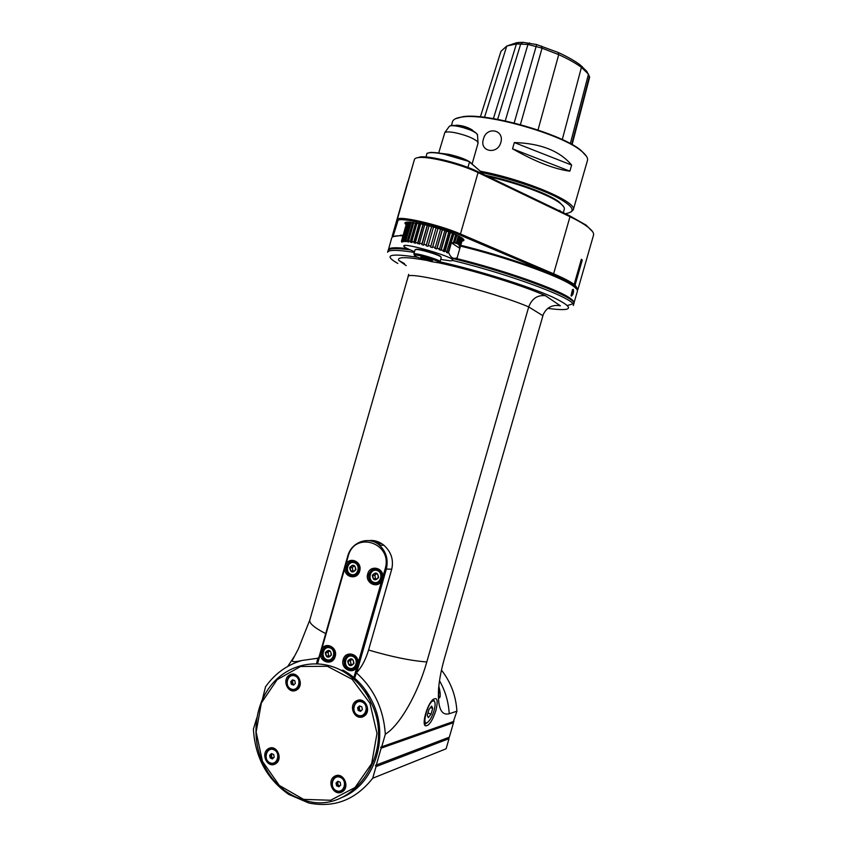 <?xml version="1.0" encoding="UTF-8"?>
<svg xmlns="http://www.w3.org/2000/svg" width="847" height="847" viewBox="0 0 847 847"><rect width="100%" height="100%" fill="white"/><g stroke="black" fill="none" stroke-linecap="round" stroke-linejoin="round"><path stroke-width="1.27" d="M463.277 238.97L462.367 239.68M406.571 223.312L406.168 222.21M406.168 224.709C404.051 223.026 404.654 222.136 407.968 222.062L423.204 224.349C440.652 228.616 453.526 233.116 461.827 237.859C464.601 239.722 464.643 240.792 461.975 241.077M576.871 289.346L573.758 285.598L575.071 285.1L582.27 260.018L581.37 259.256L574.15 284.412L573.303 285.248C569.353 282.337 562.482 278.769 552.689 274.576L459.529 234.852C438.428 225.567 397.508 216.345 397.921 220.813L392.987 236.737M393.4 236.557L403.172 235.159M460.757 245.302C505.987 256.323 557.04 274.428 571.259 284.052L576.722 289.145M460.535 246.085C506.157 257.234 557.517 275.444 571.831 285.111L574.075 286.667C576.616 288.594 577.718 290.14 577.4 291.283L573.843 303.374M388.297 250.161L391.685 238.028C392.087 236.588 394.734 235.815 399.625 235.731L402.992 235.784M571.079 295.592L572.477 289.685L573.303 289.346C573.874 292.204 573.25 294.47 571.429 296.143L571.365 296.101M456.078 258.399C504.558 270.32 559.232 289.759 570.645 298.62C573.207 300.463 574.34 301.913 574.044 302.972M388.339 249.717C388.985 247.568 395.231 247.197 407.079 248.584M573.303 289.346L571.058 295.497M572.826 303.861L567.585 305.46M452.351 260.4C512.509 274.904 578.247 299.986 573.313 305.513L573.8 303.819C578.702 298.229 513.642 273.274 453.579 258.759L451.885 258.346M451.525 258.25L449.503 257.763M409.747 249.854C396.036 248.012 388.815 248.256 388.095 250.564L387.608 252.258C388.466 249.696 397.37 249.738 414.299 252.395M381.775 746.609L385.332 734.211C399.996 725.276 417.995 693.206 426.803 661.952L528.708 306.932C531.916 298.589 537.506 294.841 545.457 295.709L560.375 305.799C552.583 304.412 546.887 307.26 543.308 314.343L444.506 658.183C441.351 669.257 439.392 679.326 438.608 688.399C437.476 707.404 441.012 715.853 449.217 713.746L456.914 711.205L453.325 721.729L380.684 747.181L454.003 721.326M426.687 260.378C406.158 256.768 396.841 256.779 398.725 260.4L406.253 265.651M318.705 657.441L317.879 658.225L301.945 660.48C286.953 664.916 274.799 673.693 265.513 686.822L262.39 699.4M294.1 656.764L287.758 666.398M317.879 658.225L316.524 663.709M261.511 701.411L261.998 700.268M256.8 717.843L253.401 729.151C255.138 757.419 266.964 779.187 288.869 794.475L308.869 803.03C334.353 808.091 355.634 799.822 372.701 778.245L376.047 766.588L449.026 738.669L448.804 737.483L375.475 765.339L376.047 766.588M376.354 764.883L381.139 748.176L453.505 722.671L449.344 737.165L375.475 765.339M381.139 748.176L380.684 747.181M385.332 734.211C383.585 709.013 373.929 688.547 356.375 672.825L354.639 678.161M340.663 797.938C373.929 786.016 390.096 737.832 372.627 702.322C365.766 687.891 355.878 677.166 342.971 670.146L341.394 670.453C317.9 657.981 289.43 663.794 272.332 683.762C255.212 703.719 250.998 735.704 262.189 761.622C271.58 782.205 286.275 795.259 306.296 800.807C353.644 815.089 396.195 751.808 371.113 702.724C364.231 688.251 354.332 677.494 341.394 670.453M369.959 703.243L352.13 679.294L327.334 666.271L300.621 666.494L277.17 679.622L261.374 702.946L256.143 732.02L262.475 761.368L279.298 785.423L303.575 799.377L330.626 800.246L355.031 787.519L371.664 763.613L377 733.417L369.959 703.243M363.585 716.435C354.882 721.189 347.725 705.477 356.449 700.85C365.11 696.022 372.373 711.787 363.585 716.435M341.923 791.966C333.273 796.561 326.19 780.585 334.861 776.127C343.469 771.469 350.669 787.488 341.923 791.966M275.286 763.962C266.964 768.515 260.251 752.994 268.594 748.568C276.874 743.952 283.692 759.526 275.286 763.962M296.45 690.083C288.075 694.794 281.289 679.506 289.685 674.921C298.006 670.146 304.899 685.477 296.45 690.083M362.198 715.8L363.575 715.26L366.878 711.004C367.714 706.853 366.423 703.751 363.003 701.676L358.62 701.263M366.571 711.088C364.866 715.355 361.944 716.827 357.836 715.503C349.853 712.274 354.279 698.076 362.188 701.528L362.696 701.761C366.116 703.825 367.407 706.938 366.571 711.088M361.923 701.93C369.673 704.863 365.788 718.415 358.09 715.313C350.383 712.359 354.247 698.881 361.923 701.93M361.838 706.822L359.477 705.9L357.646 707.7L358.175 710.421L360.547 711.353L362.378 709.553L361.838 706.822M358.175 710.421L361.298 710.612M358.969 710.421L360.684 711.088L358.969 710.421M357.646 707.7L359.192 707.287L359.731 709.998M358.186 707.954L358.567 709.924L358.186 707.954M360.282 706.218L359.192 707.287M359.689 706.027L358.366 707.33L359.689 706.027M341.235 791.024L345.227 786.503C346.063 781.739 344.433 778.446 340.325 776.604L336.333 776.763M344.909 786.63C343.501 790.41 340.96 791.956 337.286 791.278C328.71 789.245 331.611 773.756 340.007 776.72L340.568 776.921C344.305 778.954 345.745 782.194 344.909 786.63M340.303 777.345C347.99 780.458 344.104 794.01 336.471 790.717C328.816 787.572 332.68 774.105 340.303 777.345M340.208 782.268L337.858 781.283L336.037 783.052L336.566 785.804L338.916 786.789L340.738 785.021L340.208 782.268M336.566 785.804L338.175 785.169L339.848 785.878M337.371 785.751L339.075 786.461L337.371 785.751M336.037 783.052L337.646 782.437L338.175 785.169M336.598 783.242L336.979 785.233L336.598 783.242M338.535 781.569L337.646 782.437M338.069 781.368L336.778 782.617L338.059 781.368M274.216 763.232L278.547 758.637C279.372 754.031 277.848 750.823 273.973 749.034L270.489 749.034M278.197 758.743C276.8 762.491 274.322 764.015 270.754 763.316C262.591 761.241 265.63 746.207 273.623 749.14L274.079 749.309C277.657 751.257 279.023 754.402 278.197 758.743M273.803 749.711C281.162 752.687 277.361 765.942 270.066 762.798C262.739 759.791 266.519 746.609 273.803 749.711M273.687 754.518L271.442 753.576L269.685 755.312L270.182 757.991L272.427 758.933L274.184 757.197L273.687 754.518M270.182 757.991L271.929 757.451L273.327 758.044M271.019 757.959L272.639 758.637L271.019 757.959M269.685 755.312L271.442 754.783L271.929 757.451M270.278 755.524L270.638 757.462L270.278 755.524M272.3 753.936L271.442 754.783M271.696 753.682L270.458 754.91L271.696 753.682M294.724 689.596L296.503 688.96L299.7 684.778C300.516 680.681 299.266 677.653 295.952 675.673L292.226 675.228M299.362 684.842C297.71 689.013 294.925 690.474 290.997 689.246C283.322 686.197 287.609 672.232 295.201 675.557L295.624 675.737C298.938 677.716 300.177 680.755 299.362 684.842M294.936 675.938C302.337 678.733 298.546 691.999 291.188 689.034C283.809 686.208 287.588 673.026 294.936 675.938M294.82 680.713L292.554 679.834L290.796 681.602L291.294 684.26L293.56 685.138L295.328 683.37L294.82 680.713M291.294 684.26L294.28 684.418M292.12 684.27L293.75 684.916L292.12 684.27M290.796 681.602L292.49 681.263L292.988 683.91M291.368 681.867L291.739 683.783L291.368 681.867M293.538 680.215L292.49 681.263M292.818 679.982L291.548 681.253L292.818 679.982M368.921 540.619C374.152 539.963 379.096 541.466 383.744 545.129C391.176 551.757 393.834 559.793 391.727 569.248L368.572 650.02C365.565 659.929 361.51 667.531 356.375 672.825M435.909 710.538C432.309 721.168 428.783 726.25 425.321 725.784C421.764 723.857 427.057 705.011 432.616 699.813C437.232 696.499 438.323 700.067 435.909 710.538M453.505 722.671L453.325 721.729M449.344 737.165L448.804 737.483M449.026 738.669L446.115 748.79L372.701 778.245M456.914 711.205C455.919 695.705 450.773 682.015 441.467 670.136M439.921 691.247L438.64 688.103M440.165 693.778L438.545 689.416M377.942 742.925L379.297 735.016M369.07 696.52L364.051 690.57M577.347 290.267L577.929 289.42L575.071 285.1M582.27 260.018L581.264 259.648M574.15 284.412C570.137 281.479 563.287 277.943 553.61 273.782L460.461 233.973C438.81 224.434 396.798 214.969 397.243 219.585L392.267 237.181M406.062 224.624L406.475 223.195M416.163 158.04L420.652 156.864C431.441 155.933 461.806 163.736 477.666 171.57L569.576 215.741L586.103 225.111L592.582 231.655M467.925 167.431L469.492 161.978L481.085 171.899L480.757 173.053M425.967 156.97L427.015 153.307L430.064 152.661C433.368 152.481 437.994 152.979 443.944 154.175L469.28 161.565L481.085 171.899M427.015 153.307L430.498 152.418C440.811 152.481 453.748 155.53 469.28 161.565M441.848 153.455L449.037 154.376C461.181 157.267 468.804 160.401 471.895 163.799M438.714 152.947L444.844 132.513C446.348 131.656 449.81 131.73 455.231 132.746C465.321 134.991 472.626 137.828 477.115 141.237L478.089 143.058L472.107 163.979M472.87 130.756L472.34 130.279C469.64 128.437 465.723 126.955 460.588 125.843L455.326 125.536M472.954 130.798L472.107 129.845C467.258 126.976 462.038 125.42 456.438 125.187L455.231 125.525M392.659 236.906L392.225 236.133L414.469 159.416C414.818 158.315 416.512 157.669 419.551 157.478C430.604 156.526 461.784 164.551 478.057 172.576L569.989 216.705C577.114 220.125 582.672 223.28 586.664 226.138C591.862 229.918 594.149 232.936 593.514 235.191L577.929 289.42M379.181 570.222L378.588 570.74M376.015 542.101L379.17 543.287M380.441 543.583L371.505 540.661L375.687 541.011M370.891 540.926L371.621 540.82M372.966 540.714L374.268 540.704M356.682 672.529L386.274 569.332C388.54 559.698 386.264 551.651 379.456 545.193C368.974 535.611 351.346 541.826 347.725 556.151L317.127 663.73M373.146 540.555L371.865 540.661M371.537 540.704L370.594 540.862M350.277 575.515L350.552 574.562M353.824 677.473L357.095 666.684C353.04 675.355 340.134 668.696 343.183 659.58C345.449 650.168 359.287 653.577 358.059 663.307L381.775 580.619C377.709 589.332 364.686 583.054 367.736 573.906C370.001 564.494 383.956 567.532 382.738 577.231L385.089 569.057C393.4 543.001 354.544 530.158 348.138 556.426L317.572 663.752M345.82 564.504C349.779 555.876 362.664 561.974 359.647 571.111C357.349 580.513 343.617 577.41 344.867 567.839M321.458 649.554C325.407 640.967 338.175 647.436 335.158 656.563C332.871 665.954 319.245 662.492 320.505 652.889M359.223 570.825C356.989 575.844 353.591 577.167 349.038 574.795C346.465 572.646 345.587 569.84 346.37 566.389C348.646 561.307 352.087 560.015 356.693 562.514C359.16 564.674 359.996 567.448 359.223 570.825L359.647 571.111M354.522 575.791L352.754 575.102M352.553 562.112L354.29 561.349M356.238 574.986L354.491 574.88M354.29 562.26L356.036 562.069M358.567 570.539C356.608 574.933 353.644 576.087 349.652 574.012C344.051 570.275 348.562 559.92 354.713 562.387L356.343 563.266C358.514 565.161 359.244 567.585 358.567 570.539M354.459 562.747C361.224 564.991 357.815 576.86 351.103 574.457C344.369 572.18 347.757 560.375 354.459 562.747M355.888 569.671C355.062 564.6 352.998 563.89 349.684 567.532C350.499 572.593 352.564 573.313 355.888 569.671M355.655 569.565L355.031 566.421L352.246 565.457L350.097 567.638L350.722 570.783L353.495 571.746L355.655 569.565M350.722 570.783L354.173 571.143M350.097 567.638L352.32 567.596L352.945 570.719M353.898 565.987L352.32 567.596M381.775 580.619L382.738 577.231M357.095 666.684L358.059 663.307M357.318 664.683C355.433 669.246 352.32 670.697 348.001 669.035C344.75 666.917 343.543 663.836 344.39 659.813C346.317 655.176 349.472 653.757 353.855 655.546C356.989 657.696 358.143 660.745 357.318 664.683L357.699 665.022M353.686 669.172L351.876 668.77M349.684 655.747L351.261 654.72M353.718 655.472L352.151 655.769M355.242 668.103L353.517 668.262M351.399 655.642L353.061 655.165M356.661 664.344C355.009 668.336 352.288 669.606 348.509 668.145C341.902 664.948 346.063 653.09 352.786 655.959L353.623 656.351C356.375 658.235 357.392 660.893 356.661 664.344M352.532 656.34C359.329 658.818 355.899 670.771 349.144 668.135C342.379 665.636 345.777 653.757 352.532 656.34M353.961 663.423C353.135 658.257 351.05 657.473 347.715 661.073C348.541 666.229 350.626 667.013 353.961 663.423M353.728 663.275L353.093 660.067L350.298 659.019L348.128 661.168L348.763 664.376L351.558 665.435L353.728 663.275M348.763 664.376L352.543 664.535M348.128 661.168L350.372 660.766L351.007 663.953M351.664 659.474L350.372 660.766M381.965 578.681C379.678 583.774 376.216 585.086 371.568 582.598C369.017 580.417 368.138 577.612 368.932 574.181C371.272 569.015 374.787 567.744 379.477 570.37C381.912 572.551 382.749 575.325 381.965 578.681L382.378 578.946M377.254 583.668L375.359 582.98M374.935 569.904L376.777 569.078M379.075 582.789L377.201 582.747M376.788 569.999L378.651 569.809M381.298 578.395C379.297 582.852 376.259 583.996 372.193 581.815C366.592 577.972 371.177 567.681 377.381 570.158L379.107 571.111C381.245 573.027 381.976 575.452 381.298 578.395M377.127 570.518C383.987 572.805 380.557 584.769 373.739 582.323C366.91 580.015 370.319 568.125 377.127 570.518M378.588 577.516C377.741 572.403 375.645 571.672 372.288 575.335C373.125 580.449 375.232 581.169 378.588 577.516M378.344 577.4L377.698 574.224L374.882 573.25L372.701 575.452L373.347 578.617L376.163 579.592L378.344 577.4M373.347 578.617L376.841 578.988M372.701 575.452L374.85 575.367L375.496 578.522M376.449 573.758L374.85 575.367M334.756 656.192C332.903 660.702 329.854 662.153 325.608 660.554C322.379 658.468 321.182 655.409 322.019 651.396C323.914 646.822 327.016 645.393 331.315 647.119C334.438 649.226 335.592 652.254 334.756 656.192L335.158 656.563M331.103 660.692L329.398 660.258M327.514 647.299L329.007 646.346M331.325 647.119L329.843 647.404M332.585 659.707L330.955 659.781M329.123 647.256L330.701 646.812M334.12 655.864C332.49 659.813 329.822 661.084 326.106 659.675C319.563 656.552 323.67 644.715 330.319 647.553L331.103 647.923C333.834 649.765 334.84 652.412 334.12 655.864M330.055 647.934C336.757 650.369 333.358 662.238 326.698 659.644C320.028 657.177 323.406 645.382 330.055 647.934M331.452 654.943C330.648 649.829 328.594 649.056 325.301 652.635C326.106 657.748 328.16 658.521 331.452 654.943M331.23 654.816L330.605 651.629L327.853 650.591L325.714 652.741L326.328 655.917L329.081 656.954L331.23 654.816M326.328 655.917L330.065 656.065M325.714 652.741L328.033 652.359L328.647 655.525M329.303 651.078L328.033 652.359M427.587 722.364L425.776 723.666L424.294 723.402M433.082 699.368L434.903 702.343M434.553 701.517L433.759 700.024L432.573 699.866M424.22 722.682L425.861 723.264L426.782 722.756M434.056 710.58C435.4 705.593 435.453 702.438 434.215 701.147C428.963 697.61 419.826 730.103 428.455 721.623C430.7 719.156 432.563 715.482 434.056 710.58M431.049 714.159L432.711 708.388L431.663 706.07L428.942 709.553L427.269 715.366L428.338 717.653L431.049 714.159L427.957 712.973M432.711 708.388L430.509 707.541M460.355 236.969L458.534 243.333L457.624 243.904L458.301 244.349L460.408 237.001M461.033 237.361L459.201 243.767L458.301 244.349M461.763 237.816L459.847 244.518L459.201 243.767M459.847 244.518L458.915 245.058L459.212 245.725L459.508 244.719M455.665 234.683L453.399 242.602L452.616 243.216L454.754 242.57L456.364 242.687L455.506 243.29L458.534 243.333M453.399 242.602L451.377 242.814L459.857 248.362L460.217 247.08L459.275 247.578L460.143 245.185L459.212 245.725M453.907 233.931L447.915 253.02L453.441 233.74M451.377 242.814L448.645 252.342C450.53 257.689 453.378 259.489 457.179 257.721L456.851 257.975M452.489 233.349L446.496 252.438L447.915 253.02M447.205 251.76L445.173 250.977L444.559 251.686L442.949 251.093L443.563 250.373L439.032 249.717L439.551 248.954L437.116 248.15L436.724 248.944L434.86 248.351L435.263 247.557L432.732 246.773L432.446 247.599L430.541 247.028L430.827 246.202L428.254 245.45L428.095 246.318L426.179 245.789L426.348 244.921L423.807 244.243L423.765 245.143L421.901 244.667L421.944 243.767L419.498 243.163L419.572 244.084L415.454 242.253L415.633 243.195L414.014 242.856L413.834 241.914L411.769 241.522L412.044 242.486L410.604 242.231L410.329 241.268L408.54 240.993L408.9 241.967L407.682 241.808L407.322 240.834L405.851 240.675L406.274 241.66L403.754 240.59L404.231 241.564L403.056 240.622L402.314 240.717L402.823 241.691L401.542 241.067L401.944 242.231L401.425 241.279L406.909 222.105M440.694 259.436L450.265 260.823C467.724 260.569 390.975 238.113 405.649 247.779L414.479 251.771M423.331 224.381L417.804 243.671M424.781 224.72L419.498 243.163M427.227 225.313L421.944 243.767M427.428 225.366L421.901 244.667M429.09 225.789L423.807 244.243M431.631 226.467L426.348 244.921M431.716 226.488L426.179 245.789M433.537 226.996L428.254 245.45M436.11 227.748L430.827 246.202M437.973 228.309L432.446 247.599M438.015 228.319L432.732 246.773M440.546 229.114L435.263 247.557M442.25 229.653L436.724 248.944M442.399 229.706L437.116 248.15M444.834 230.522L439.551 248.954M446.316 231.04L440.789 250.32M446.581 231.136L441.298 249.569M448.846 231.951L443.563 250.373M450.075 232.417L444.559 251.686M450.445 232.554L445.173 250.977M462.684 238.462L460.217 247.08M459.857 248.362L457.179 257.721M459.561 246.604L459.275 247.578M462.547 238.356L460.292 246.212M462.176 238.092L460.143 245.185M406.973 222.105L401.542 241.067M407.269 222.083L401.902 240.844M402.569 241.226L402.41 241.808M407.651 222.062L402.314 240.717M408.37 222.062L403.056 240.622M403.797 240.675L403.532 241.596M409.059 222.083L403.754 240.59M410.17 222.147L404.877 240.612M410.859 222.2L405.3 241.586M411.134 222.232L405.851 240.675M412.595 222.39L407.322 240.834M413.209 222.475L407.682 241.808M413.823 222.56L408.54 240.993M415.612 222.835L410.329 241.268M416.131 222.93L410.604 242.231M417.052 223.089L411.769 241.522M419.106 223.481L413.834 241.914M419.54 223.566L414.014 242.856M420.737 223.809L415.454 242.253M423.013 224.307L417.73 242.75M440.991 256.98L440.165 256.09C436.787 253.804 420.747 249.113 416.692 249.23L415.528 249.526M441.266 257.456L440.408 256.556C436.936 254.206 420.408 249.367 416.237 249.484L415.051 249.791L413.812 254.1C413.654 251.972 441.266 260.04 440.027 261.765L441.266 257.456M431.218 261.575L437.761 262.686C446.38 262.612 407.968 251.39 415.252 256.112C418.64 257.922 423.966 259.743 431.218 261.575M425.776 259.426L431.769 260.844L432.669 260.325L421.51 256.916L420.652 257.456L425.776 259.426L426.179 258.028M431.769 260.844L431.991 260.061M456.321 234.979L453.981 243.174M456.861 235.222L454.754 242.57M458.312 235.911L456.364 242.687M458.661 236.08L456.544 243.491M459.254 236.387L457.391 242.888M438.693 687.457L439.561 689.204M563.297 212.724L564.293 209.273C564.727 207.674 563.244 205.599 559.835 203.036C549.375 194.905 516.405 182.645 488.147 176.61M559.38 210.839L560.894 211.57M515.537 189.77L516.956 190.448M563.509 206.52L559.285 202.031C548.591 193.667 513.758 180.951 485.373 175.276M565.309 213.688C576.68 211.898 573.726 206.34 556.437 197.012C539.126 188.214 508.666 178.156 483.034 172.862L480.937 172.439M570.973 212.025L573.271 209.844C577.845 202.412 527.173 180.496 482.991 171.719L480.588 171.242M451.409 125.494L452.489 121.756C453.209 119.268 456.575 117.669 462.6 116.96C487.417 113 562.344 134.493 581.36 151.02C586.113 154.821 588.136 157.965 587.458 160.454L573.271 209.844M571.63 165.059C559.623 150.819 540.524 143.323 514.33 142.561L571.63 165.059L569.872 171.179C554.372 169.146 535.262 161.682 512.541 148.807L514.33 142.561M483.425 139.12C479.063 151.581 497.39 155.266 500.821 142.529C504.759 129.57 486.369 126.055 483.425 139.12M455.495 118.718L463.193 116.632C487.84 112.693 562.154 134.006 581.042 150.427L586.505 156.303M484.505 117.32L506.771 46.034L500.958 51.339L480.387 116.875M516.808 43.917L519.423 42.445L516.691 42.71L506.76 46.024L516.416 43.938L527.946 44.457L541.572 47.993L558.724 54.632L558.12 52.45C567.056 56.505 574.33 60.603 579.951 64.732L586.855 71.392L589.576 77.405M497.644 119.374L520.757 43.811L523.15 42.35L536.67 44.563L558.12 52.461M519.423 42.445L523.15 42.35M562.281 139.575L581.423 67.368L588.623 74.314M571.704 144.35L589.48 76.103M538.004 129.993L558.724 54.632C568.019 58.845 575.589 63.091 581.423 67.379L579.951 64.732M514.161 123.006L536.67 44.563M569.872 171.179L512.541 148.807M559.74 210.342L560.418 211.337M397.804 263.438C382.886 254.979 389.525 252.935 417.74 257.329M439.995 261.829C478.269 270.447 528.422 286.18 552.36 296.948C575.293 308.001 573.779 311.812 547.808 308.382M438.164 262.676C472.891 270.002 523.012 285.492 545.457 295.709M398.725 260.4L404.485 263.597M542.842 315.687L528.708 306.932C493.282 291.612 405.48 269.928 408.085 276.81L408.656 274.343M317.826 660.501L317.202 660.607M426.803 661.952C411.017 660.798 391.6 656.817 368.572 650.02M325.555 633.545C314.279 627.701 309.028 623.191 309.801 620.015L298.43 648.728L292.279 660.48C291.897 662.047 295.127 662.047 301.945 660.48M552.689 274.576L553.61 273.782L569.989 216.705L569.576 215.741M459.529 234.852L460.461 233.973L478.057 172.576L477.666 171.57M397.921 220.813L397.243 219.585L414.469 159.416M449.016 126.775L449.408 126.235C450.668 125.494 453.526 125.536 457.973 126.341C466.591 128.204 472.838 130.629 476.723 133.614L477.528 135.266M454.765 125.483L458.481 126.002L473.441 131.052M392.225 236.133L407.756 181.872M378.08 541.784L377.582 542.493M391.748 569.184L385.089 569.057M345.301 566.145L346.37 566.389M354.755 674.858L355.74 675.048M343.183 659.58L344.39 659.813M367.736 573.906L368.932 574.181M320.939 651.184L322.019 651.396M449.217 713.746C448.529 701.898 445.289 690.887 439.508 680.734M493.399 118.622L516.416 43.938M570.338 143.609L588.496 74.123M541.572 47.993L541.773 46.119M520.407 124.636L542.059 48.163M505.236 120.909L527.946 44.457L529.47 42.911M400.673 235.138L399.625 235.731M571.259 284.052L571.831 285.111M571.069 295.497L571.429 296.143M408.085 276.81L309.801 620.015M478.015 142.36L477.475 134.578C474.744 130.957 468.338 128.088 458.28 125.97C453.886 125.123 450.932 125.208 449.408 126.235L444.844 132.513M586.103 225.111L586.664 226.138M420.652 156.864L419.551 157.478M379.636 543.965L379.318 545.076M383.924 545.277L379.456 545.193M349.038 574.795L350.944 574.732M357.498 563.255L356.343 563.266M348.001 669.035L349.853 668.664M354.745 656.16L353.623 656.351M371.568 582.598L373.368 582.514M380.239 571.079L379.107 571.111M325.608 660.554L327.577 660.205M332.236 647.743L331.103 647.923M438.608 688.399C438.471 696.541 438.915 699.474 439.932 697.229C440.567 695.472 440.196 691.808 438.81 686.229M424.432 723.518L425.321 725.784M425.776 723.666L424.252 723.084M434.215 701.147L433.759 700.024M462.716 238.483L460.048 247.769M559.285 202.031L559.835 203.036M463.193 116.632L462.6 116.96M581.042 150.427L581.36 151.02M516.691 42.71L513.917 44.192M582.111 66.447L583.647 69.126M589.597 77.331L572.106 144.583"/></g></svg>
